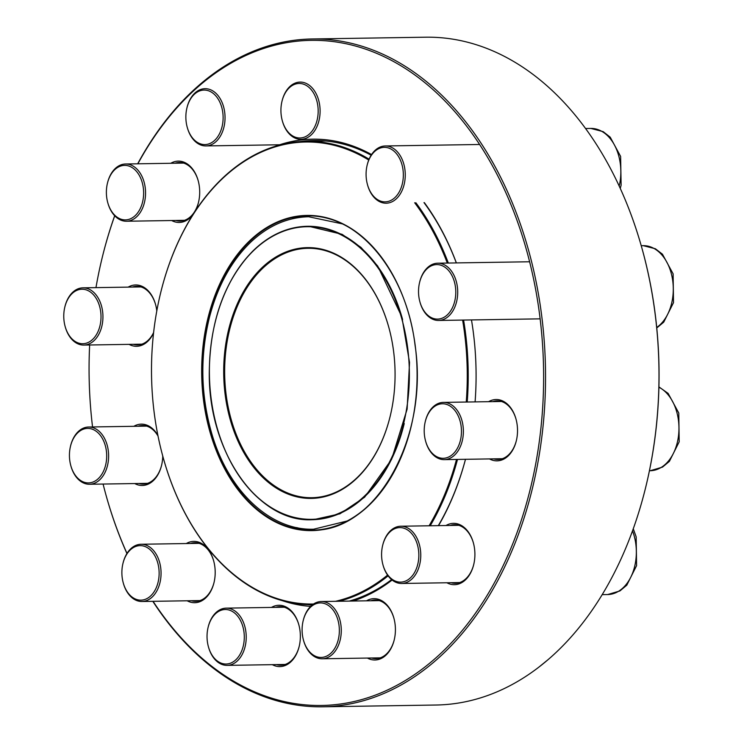 <?xml version="1.0" encoding="UTF-8"?>
<svg xmlns="http://www.w3.org/2000/svg" width="744" height="744" viewBox="0 0 744 744"><rect width="100%" height="100%" fill="white"/><g stroke="black" fill="none" stroke-linecap="round" stroke-linejoin="round"><path stroke-width="1.12" d="M419.579 282.506L419.69 282.023A28.625 19.558 89.1 0 1 437.695 263.209A28.625 19.558 89.1 0 1 446.902 266.389A28.625 19.558 89.1 0 1 457.235 298.428A28.625 19.558 89.1 0 1 438.597 320.45A28.625 19.558 89.1 0 1 429.4 317.269A28.625 19.558 89.1 0 1 420.007 302.204L419.876 301.729A27.258 18.628 -90.9 0 0 449.785 312.108A27.258 18.628 -90.9 0 0 445.489 267.617A27.258 18.628 -90.9 0 0 419.579 282.506A27.258 18.628 -90.9 0 0 419.876 301.729M367.127 165.27L367.248 164.787A28.625 19.558 89.1 0 1 384.536 146.001A28.625 19.558 89.1 0 1 385.252 145.964A28.625 19.558 89.1 0 1 405.248 173.761A28.625 19.558 89.1 0 1 386.871 203.177A28.625 19.558 89.1 0 1 386.155 203.205A28.625 19.558 89.1 0 1 367.564 184.968L367.434 184.484A27.258 18.628 -90.9 0 0 389.772 200.927A27.258 18.628 -90.9 0 0 403.081 170.385A27.258 18.628 -90.9 0 0 383.597 147.377A27.258 18.628 -90.9 0 0 367.127 165.27A27.258 18.628 -90.9 0 0 367.434 184.484M281.967 101.389L282.088 100.905A28.625 19.558 89.1 0 1 289.769 86.63A28.625 19.558 89.1 0 1 300.092 82.091A28.625 19.558 89.1 0 1 319.213 102.505A28.625 19.558 89.1 0 1 311.317 134.794A28.625 19.558 89.1 0 1 300.995 139.333A28.625 19.558 89.1 0 1 282.404 121.086L282.274 120.612A27.258 18.628 -90.9 0 0 307.653 135.417A27.258 18.628 -90.9 0 0 315.744 97.557A27.258 18.628 -90.9 0 0 289.286 87.792A27.258 18.628 -90.9 0 0 281.967 101.389A27.258 18.628 -90.9 0 0 282.274 120.612M186.911 107.992L187.023 107.508A28.625 19.558 89.1 0 1 187.99 104.188A28.625 19.558 89.1 0 1 205.037 88.685A28.625 19.558 89.1 0 1 222.977 130.433A28.625 19.558 89.1 0 1 205.939 145.926A28.625 19.558 89.1 0 1 187.349 127.689L187.209 127.205A27.258 18.628 -90.9 0 0 215.379 139.63A27.258 18.628 -90.9 0 0 216.569 96.785A27.258 18.628 -90.9 0 0 187.832 104.83A27.258 18.628 -90.9 0 0 186.911 107.992A27.258 18.628 -90.9 0 0 187.209 127.205M322.58 706.8L436.031 705.024A333.954 228.175 -90.9 0 0 646.136 485.488A333.954 228.175 -90.9 0 0 642.435 250.031A333.954 228.175 -90.9 0 0 425.549 37.2L312.099 38.976A333.954 228.175 89.1 0 1 545.491 369.312A333.954 228.175 89.1 0 1 322.58 706.8A333.954 228.175 89.1 0 1 152.808 601.329M126.926 553.527A333.954 228.175 89.1 0 1 126.852 553.359A333.954 228.175 89.1 0 1 105.685 493.969L105.555 493.495A332.587 227.245 -90.9 0 0 126.638 552.643A332.587 227.245 -90.9 0 0 126.992 553.424M114.725 215.807A332.587 227.245 -90.9 0 0 101.872 258.996L101.993 258.512A333.954 228.175 89.1 0 1 114.678 215.751M137.668 163.81A333.954 228.175 89.1 0 1 312.099 38.976M642.435 250.031L642.574 250.505A332.587 227.245 89.1 0 1 646.248 485.004L646.136 485.488M170.767 163.289A30.671 20.953 89.1 0 1 198.183 180.671A30.671 20.953 89.1 0 1 198.518 202.294A30.671 20.953 89.1 0 1 194.751 211.873M193.356 214.03A30.671 20.953 89.1 0 1 171.669 220.531M128.154 287.128A30.671 20.953 89.1 0 1 155.561 304.51A30.671 20.953 89.1 0 1 156.798 310.927M153.562 332.949A30.671 20.953 89.1 0 1 129.056 344.37M133.827 426.312A30.671 20.953 89.1 0 1 157.914 435.491M162.75 456.044A30.671 20.953 89.1 0 1 161.578 465.316A30.671 20.953 89.1 0 1 134.729 483.554M186.27 543.548A30.671 20.953 89.1 0 1 213.677 560.929A30.671 20.953 89.1 0 1 214.021 582.552A30.671 20.953 89.1 0 1 187.172 600.789M271.43 607.429A30.671 20.953 89.1 0 1 298.837 624.811A30.671 20.953 89.1 0 1 299.181 646.434A30.671 20.953 89.1 0 1 272.332 664.671M366.494 600.827A30.671 20.953 89.1 0 1 393.902 618.208A30.671 20.953 89.1 0 1 394.236 639.831A30.671 20.953 89.1 0 1 367.387 658.068M445.982 525.515A30.671 20.953 89.1 0 1 473.389 542.906A30.671 20.953 89.1 0 1 473.723 564.529A30.671 20.953 89.1 0 1 446.874 582.766M488.594 401.686A30.671 20.953 89.1 0 1 516.001 419.067A30.671 20.953 89.1 0 1 516.345 440.69A30.671 20.953 89.1 0 1 489.496 458.927M153.078 601.329A332.587 227.245 -90.9 0 0 481.582 604.202A332.587 227.245 -90.9 0 0 464.888 123.876A332.587 227.245 -90.9 0 0 137.873 163.801M101.872 258.996A332.587 227.245 -90.9 0 0 95.967 287.63M89.652 344.983A332.587 227.245 -90.9 0 0 92.554 426.954M103.081 484.046A332.587 227.245 -90.9 0 0 105.555 493.495M275.206 146.317A233.765 159.728 89.1 0 1 371.563 154.566M424.34 202.61A233.765 159.728 89.1 0 1 456.37 262.911M471.482 319.929A233.765 159.728 89.1 0 1 475.091 401.89M465.493 459.299A233.765 159.728 89.1 0 1 438.551 525.636M392.116 580.032A233.765 159.728 89.1 0 1 353.065 601.04M310.629 606.388A233.765 159.728 89.1 0 1 282.339 600.668M493.718 458.862A29.304 20.023 -90.9 0 0 498.024 459.476A29.304 20.023 -90.9 0 0 516.401 440.448M516.066 419.309A29.304 20.023 -90.9 0 0 497.104 400.867A29.304 20.023 -90.9 0 0 492.816 401.611M456.314 262.911A232.407 158.798 -90.9 0 0 449.906 247.296A232.407 158.798 -90.9 0 0 423.987 202.619M371.144 155.226A232.407 158.798 -90.9 0 0 313.689 140.514A232.407 158.798 -90.9 0 0 300.083 141.583M307.356 604.621A232.407 158.798 -90.9 0 0 312.127 605.039M349.234 601.096A232.407 158.798 -90.9 0 0 391.614 579.613M438.3 525.636A232.407 158.798 -90.9 0 0 465.484 459.299M451.097 582.692A29.304 20.023 -90.9 0 0 455.402 583.305A29.304 20.023 -90.9 0 0 473.788 564.278M473.454 543.148A29.304 20.023 -90.9 0 0 454.482 524.706A29.304 20.023 -90.9 0 0 450.204 525.45M371.619 658.003A29.304 20.023 -90.9 0 0 375.915 658.617A29.304 20.023 -90.9 0 0 394.301 639.589M393.967 618.45A29.304 20.023 -90.9 0 0 374.995 600.008A29.304 20.023 -90.9 0 0 370.717 600.761M276.554 664.606A29.304 20.023 -90.9 0 0 280.86 665.22A29.304 20.023 -90.9 0 0 299.237 646.192M298.911 625.053A29.304 20.023 -90.9 0 0 279.939 606.611A29.304 20.023 -90.9 0 0 275.661 607.364M191.394 600.724A29.304 20.023 -90.9 0 0 195.7 601.338A29.304 20.023 -90.9 0 0 214.077 582.31M213.742 561.171A29.304 20.023 -90.9 0 0 194.779 542.729A29.304 20.023 -90.9 0 0 190.492 543.483M138.951 483.488A29.304 20.023 -90.9 0 0 143.257 484.102A29.304 20.023 -90.9 0 0 161.634 465.074M158.016 436.031A29.304 20.023 -90.9 0 0 142.337 425.494A29.304 20.023 -90.9 0 0 138.049 426.247M133.278 344.295A29.304 20.023 -90.9 0 0 137.584 344.909A29.304 20.023 -90.9 0 0 153.608 332.54M155.626 304.752A29.304 20.023 -90.9 0 0 136.663 286.31A29.304 20.023 -90.9 0 0 132.376 287.054M175.891 220.466A29.304 20.023 -90.9 0 0 180.197 221.08A29.304 20.023 -90.9 0 0 198.574 202.052M198.248 180.913A29.304 20.023 -90.9 0 0 179.276 162.471A29.304 20.023 -90.9 0 0 174.998 163.224M425.252 421.69L425.363 421.206A28.625 19.558 89.1 0 1 443.377 402.392A28.625 19.558 89.1 0 1 460.155 415.543A28.625 19.558 89.1 0 1 461.15 444.596A28.625 19.558 89.1 0 1 444.27 459.634A28.625 19.558 89.1 0 1 427.493 446.484A28.625 19.558 89.1 0 1 425.68 441.387L425.549 440.913A27.258 18.628 -90.9 0 0 451.487 455.319A27.258 18.628 -90.9 0 0 458.378 416.296A27.258 18.628 -90.9 0 0 440.541 403.936A27.258 18.628 -90.9 0 0 425.252 421.69A27.258 18.628 -90.9 0 0 425.549 440.913M382.63 545.529L382.751 545.045A28.625 19.558 89.1 0 1 400.756 526.231A28.625 19.558 89.1 0 1 420.732 553.499A28.625 19.558 89.1 0 1 401.658 583.473A28.625 19.558 89.1 0 1 383.067 565.226L382.937 564.752A27.258 18.628 -90.9 0 0 404.308 581.529A27.258 18.628 -90.9 0 0 418.807 553.573A27.258 18.628 -90.9 0 0 402.792 527.914A27.258 18.628 -90.9 0 0 382.63 545.529A27.258 18.628 -90.9 0 0 382.937 564.752M303.143 620.84L303.264 620.356A28.625 19.558 89.1 0 1 304.231 617.036A28.625 19.558 89.1 0 1 321.269 601.533A28.625 19.558 89.1 0 1 339.218 643.281A28.625 19.558 89.1 0 1 322.171 658.775A28.625 19.558 89.1 0 1 303.58 640.538L303.45 640.054A27.258 18.628 -90.9 0 0 319.976 657.398A27.258 18.628 -90.9 0 0 337.385 642.667A27.258 18.628 -90.9 0 0 327.992 605.207A27.258 18.628 -90.9 0 0 303.143 620.84A27.258 18.628 -90.9 0 0 303.45 640.054M208.088 627.434L208.199 626.95A28.625 19.558 89.1 0 1 215.89 612.675A28.625 19.558 89.1 0 1 226.213 608.136A28.625 19.558 89.1 0 1 245.334 628.55A28.625 19.558 89.1 0 1 237.438 660.839A28.625 19.558 89.1 0 1 227.115 665.378A28.625 19.558 89.1 0 1 208.525 647.131L208.385 646.657A27.258 18.628 -90.9 0 0 235.922 659.705A27.258 18.628 -90.9 0 0 237.122 615.483A27.258 18.628 -90.9 0 0 208.088 627.434A27.258 18.628 -90.9 0 0 208.385 646.657M309.671 215.816A157.217 107.424 -90.9 0 0 291.769 218.922M296.623 527.589A157.217 107.424 -90.9 0 0 314.6 530.128M466.246 402.03A231.04 157.868 -90.9 0 0 464.423 332.14A231.04 157.868 -90.9 0 0 462.61 320.069M447.302 263.06A231.04 157.868 -90.9 0 0 414.668 202.759M368.745 160.025A231.04 157.868 -90.9 0 0 160.397 293.889A231.04 157.868 -90.9 0 0 162.955 456.779A231.04 157.868 -90.9 0 0 313.54 604.016M335.47 601.31A231.04 157.868 -90.9 0 0 387.559 575.112M429.083 525.785A231.04 157.868 -90.9 0 0 456.509 459.439M463.586 320.06A231.719 158.333 89.1 0 1 465.372 332.01A231.719 158.333 89.1 0 1 467.213 402.02M457.514 459.429A231.719 158.333 89.1 0 1 430.209 525.766M388.098 575.856A231.719 158.333 89.1 0 1 339.032 601.254M312.554 604.714A231.719 158.333 89.1 0 1 163.02 457.021A231.719 158.333 89.1 0 1 162.983 456.9M160.425 293.768A231.719 158.333 89.1 0 1 160.453 293.648A231.719 158.333 89.1 0 1 306.24 141.314A231.719 158.333 89.1 0 1 369.089 159.188M415.849 202.74A231.719 158.333 89.1 0 1 448.325 263.041M388.889 327.667A124.722 85.216 -90.9 0 0 307.923 248.301A124.722 85.216 -90.9 0 0 224.669 374.344A124.722 85.216 -90.9 0 0 311.838 497.708A124.722 85.216 -90.9 0 0 390.274 415.84M393.529 350.824A125.401 85.681 89.1 0 1 390.247 415.961A125.401 85.681 89.1 0 1 259.535 474.114A125.401 85.681 89.1 0 1 256.392 273.532A125.401 85.681 89.1 0 1 388.861 327.546A125.401 85.681 89.1 0 1 393.529 350.824M122.927 563.561L123.039 563.078A28.625 19.558 89.1 0 1 140.337 544.292A28.625 19.558 89.1 0 1 141.053 544.255A28.625 19.558 89.1 0 1 161.048 572.043A28.625 19.558 89.1 0 1 142.671 601.468A28.625 19.558 89.1 0 1 141.946 601.496A28.625 19.558 89.1 0 1 123.355 583.259L123.225 582.775A27.258 18.628 -90.9 0 0 141.62 600.12A27.258 18.628 -90.9 0 0 159.086 575.205A27.258 18.628 -90.9 0 0 144.299 546.273A27.258 18.628 -90.9 0 0 122.927 563.561A27.258 18.628 -90.9 0 0 123.225 582.775M70.485 446.316L70.596 445.833A28.625 19.558 89.1 0 1 88.61 427.019A28.625 19.558 89.1 0 1 97.808 430.199A28.625 19.558 89.1 0 1 108.15 462.238A28.625 19.558 89.1 0 1 89.503 484.26A28.625 19.558 89.1 0 1 80.305 481.08A28.625 19.558 89.1 0 1 70.913 466.023L70.782 465.539A27.258 18.628 -90.9 0 0 79.729 479.88A27.258 18.628 -90.9 0 0 105.062 467.12A27.258 18.628 -90.9 0 0 94.962 430.46A27.258 18.628 -90.9 0 0 70.485 446.316A27.258 18.628 -90.9 0 0 70.782 465.539M64.812 307.132L64.923 306.649A28.625 19.558 89.1 0 1 82.937 287.835A28.625 19.558 89.1 0 1 99.715 300.985A28.625 19.558 89.1 0 1 100.71 330.038A28.625 19.558 89.1 0 1 83.83 345.077A28.625 19.558 89.1 0 1 67.053 331.926A28.625 19.558 89.1 0 1 65.24 326.83L65.109 326.356A27.258 18.628 -90.9 0 0 66.839 331.201A27.258 18.628 -90.9 0 0 95.753 335.702A27.258 18.628 -90.9 0 0 92.191 293.471A27.258 18.628 -90.9 0 0 64.812 307.132A27.258 18.628 -90.9 0 0 65.109 326.356M107.424 183.294L107.545 182.81A28.625 19.558 89.1 0 1 125.55 163.996A28.625 19.558 89.1 0 1 145.526 191.264A28.625 19.558 89.1 0 1 126.452 221.238A28.625 19.558 89.1 0 1 107.861 202.991L107.722 202.517A27.258 18.628 -90.9 0 0 136.524 214.263A27.258 18.628 -90.9 0 0 135.836 170.655A27.258 18.628 -90.9 0 0 107.424 183.294A27.258 18.628 -90.9 0 0 106.411 193.924A27.258 18.628 -90.9 0 0 107.722 202.517M656.72 327.472A42.938 29.342 -90.9 0 0 672.464 279.037A42.938 29.342 -90.9 0 0 643.272 245.669L641.226 245.697M619.185 186.056A42.938 29.342 -90.9 0 0 590.829 128.424L603.17 131.651L610.21 137.175L620.617 156.407L621.119 185.191L620.264 188.399M649.438 470.729L650.293 470.71A42.938 29.342 -90.9 0 0 678.63 434.701A42.938 29.342 -90.9 0 0 658.914 387.233M602.184 594.642L607.671 594.549A42.938 29.342 -90.9 0 0 632.512 530.863M409.302 315.94A157.217 107.424 -90.9 0 0 307.207 215.816A157.217 107.424 -90.9 0 0 202.275 374.697A157.217 107.424 -90.9 0 0 312.145 530.202A157.217 107.424 -90.9 0 0 411.041 426.926M415.152 345.123A157.626 107.703 89.1 0 1 274.118 521.302A157.626 107.703 89.1 0 1 238.861 252.616A157.626 107.703 89.1 0 1 415.152 345.123M407.573 347.123A146.326 99.984 -90.9 0 0 243.92 261.246A146.326 99.984 -90.9 0 0 276.647 510.672A146.326 99.984 -90.9 0 0 407.573 347.123M404.234 423.541A146.735 100.263 89.1 0 1 311.978 519.731A146.735 100.263 89.1 0 1 216.662 426.135M215.035 322.831A146.735 100.263 89.1 0 1 307.374 226.297A146.735 100.263 89.1 0 1 402.597 319.52M438.597 320.45L540.135 318.851M437.695 263.209L529.616 261.767M656.766 327.964L663.722 322.171L673.515 302.631L673.115 273.848L662.467 254.216L655.39 248.766L643.272 245.669M585.565 128.507L590.829 128.424M385.252 145.964L479.61 144.485M205.939 145.926L279.623 144.773M444.27 459.634L502.302 458.723M443.377 402.392L501.4 401.481M650.293 470.71L662.523 467.102L669.395 461.364L679.188 441.815L678.788 413.032L668.14 393.409L658.924 386.899M401.658 583.473L459.69 582.561M400.756 526.231L458.788 525.32M607.671 594.549L619.91 590.941L626.783 585.193L636.576 565.654L636.176 536.87L633.265 528.761M322.171 658.775L380.203 657.863M321.269 601.533L379.301 600.622M538.907 667.098L547.975 659.733M227.115 665.378L285.138 664.466M226.213 608.136L284.245 607.225M312.127 215.741L307.207 215.816C357.948 213.528 406.391 271.495 415.05 345.179C429.214 437.044 376.101 532.276 312.145 530.202M325.853 141.007L306.24 141.314M308.946 226.269L307.374 226.297C296.94 226.474 286.784 228.957 276.917 233.737C268.119 238.034 259.898 243.995 252.253 251.63C224.167 281.418 209.836 321.817 209.278 372.809C208.45 451.822 257.843 522.623 311.978 519.731L313.531 519.703M342.361 223.879L308.667 216.746C287.51 217.295 268.231 225.739 250.83 242.07C231.449 260.781 217.676 285.826 209.492 317.186C199.931 356.19 200.675 394.952 211.733 433.473C228.148 490.529 269.83 530.593 313.568 529.226L347.039 521.033M313.326 519.703L339.952 513.816L364.625 497.206L391.595 459.392L407.135 409.088L409.526 362.43L401.844 316.851L377.71 266.045L360.933 247.361L342.063 234.304L308.676 226.278M141.946 601.496L199.978 600.585M141.053 544.255L199.085 543.343M89.503 484.26L147.535 483.349M88.61 427.019L146.642 426.107M83.83 345.077L141.862 344.165M82.937 287.835L140.96 286.924M126.452 221.238L184.475 220.326M125.55 163.996L183.582 163.085"/></g></svg>
